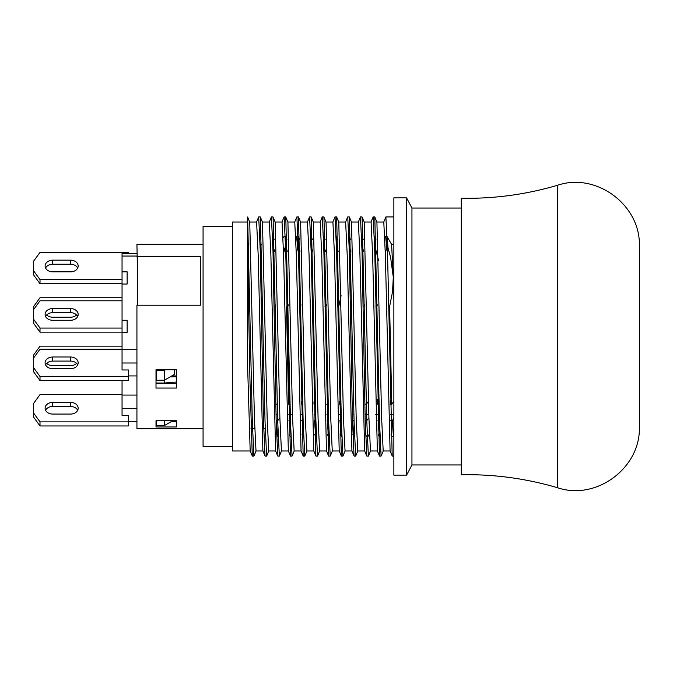 <?xml version="1.0" encoding="UTF-8"?>
<svg xmlns="http://www.w3.org/2000/svg" width="673" height="673" viewBox="0 0 673 673"><rect width="100%" height="100%" fill="white"/><g stroke="black" fill="none" stroke-linecap="round" stroke-linejoin="round"><path stroke-width="1.01" d="M461.274 464.967L411.943 464.967L411.943 208.033L406.585 197.862L393.865 197.862L393.865 475.138L406.585 475.138L406.585 197.862M250.179 450.86L247.588 365.506L247.588 216.967L247.588 253.225L249.977 381.179L252.282 455.991M258.701 216.95L260.274 251.332L263.412 418.799L265.011 455.966M271.421 216.942L272.994 251.206L276.132 418.825L277.739 455.983M284.141 216.942L285.722 251.231L290.45 455.949M296.869 216.942L298.442 251.239L303.161 455.958M309.597 216.95L311.153 251.231L315.864 455.974M322.325 216.95L323.864 251.265L328.592 455.974M335.036 216.984L336.576 251.172L341.312 455.983M347.748 216.95L349.304 251.189L352.442 418.724L354.04 455.983M360.459 216.958L362.024 251.18L365.161 418.656L366.768 455.958M373.179 216.942L374.752 251.18L379.488 455.966M385.898 216.942L387.48 251.172L392.191 455.958L390.054 450.834M381.086 456.042L379.538 421.912L374.802 217.059M368.367 455.991L366.827 421.946L362.091 217.068M355.647 456.05L354.099 421.912L349.388 217.127M342.927 456.05L341.388 421.954L336.651 217.051M330.207 456.058L328.66 421.946L323.949 217.093L326.052 222.115L330.754 418.253L332.252 450.691M317.496 456.05L315.94 421.937L311.22 217.059L313.332 222.107M304.776 456.058L303.161 421.853L298.509 217.059L300.604 222.098M292.057 456.058L290.492 421.921L285.789 217.059M279.337 456.058L277.739 421.803L273.078 217.059L275.156 222.073M265.078 456.067L266.617 456.067L265.053 421.954L260.358 217.059L262.428 222.056M253.898 456.058L252.325 421.904L247.63 217.051L249.708 222.048M249.7 222.023L256.598 222.023L258.18 254.899L262.891 450.876M269.326 222.04L270.874 254.806L275.602 450.885M282.046 222.04L283.594 254.815L288.33 450.893M294.749 222.031L296.33 254.789L301.058 450.876L303.136 455.932M307.477 222.031L309.05 254.823L313.753 450.868L315.856 455.932M320.213 222.04L321.753 254.831L326.481 450.893M332.916 222.056L334.473 254.764L339.209 450.876L341.295 455.932M338.738 222.023L345.628 222.023L347.209 254.84L351.929 450.843M358.364 222.048L359.92 254.806L364.64 450.876M371.084 222.073L372.632 254.747L377.36 450.885M383.787 222.04L385.36 254.798L390.088 450.851M383.189 450.952L381.65 418.32L376.922 222.149M370.47 450.952L368.93 418.328L364.211 222.14M357.758 450.944L356.202 418.345L351.499 222.132L349.396 217.076M345.047 450.96L343.474 418.286L338.78 222.132L336.677 217.068M319.608 450.969L318.077 418.261L313.332 222.14M306.88 450.96L305.332 418.337L300.604 222.149M294.151 450.96L292.612 418.312L287.918 222.275M281.432 450.96L279.892 418.295L275.173 222.166M268.729 450.96L267.164 418.312L262.47 222.149M256.009 450.969L254.436 418.37L249.742 222.14M247.588 222.023L232.328 222.023L232.328 450.977L250.255 450.977M232.328 446.527L203.069 446.527L203.069 226.473L232.328 226.473M127.138 320.281L127.138 332.462L127.138 320.281L122.049 320.281L122.049 284.04L127.138 284.04L127.138 271.858L122.049 271.858L122.049 256.043L136.93 256.043M127.138 332.462L122.049 332.462L122.049 349.699L136.93 349.699M128.408 375.929L136.93 375.929M156.01 375.929L156.708 375.929M171.8 375.929L176.36 375.929M128.408 376.493L40.01 376.493L33.65 367.719L33.65 371.807L40.01 380.582L128.408 380.582L128.408 369.965L122.049 369.965L122.049 362.999L136.93 362.999M174.517 369.746L174.517 374.373L164.338 380.22L164.338 370.402L165.482 369.746M122.049 256.043L122.049 253.637L136.93 253.637M122.049 362.999L122.049 349.699M122.049 320.281L122.049 332.462M122.049 284.04L122.049 271.858M127.138 284.04L127.138 271.858M122.049 283.728L40.01 283.728L40.01 279.64L33.65 270.874L33.65 261.124L40.01 252.358L128.408 252.358L128.408 253.637M122.049 279.64L40.01 279.64M77.689 268.039A7.63 5.847 0 0 0 70.539 264.237L52.73 264.237A7.63 5.847 0 0 0 45.579 268.039M40.01 283.728L33.65 274.963L33.65 270.874M70.539 271.842A7.63 5.847 0 0 0 78.169 265.995A7.63 5.847 0 0 0 70.539 260.157L52.73 260.157A7.63 5.847 0 0 0 45.099 265.995A7.63 5.847 0 0 0 52.73 271.842L70.539 271.842M122.049 332.151L40.01 332.151L40.01 328.062L33.65 319.296L33.65 309.555L40.01 300.781L122.049 300.781M122.049 328.062L40.01 328.062M77.689 316.47A7.63 5.847 0 0 0 70.539 312.667L52.73 312.667A7.63 5.847 0 0 0 45.579 316.47M40.01 332.151L33.65 323.385L33.65 319.296M70.539 320.272A7.63 5.847 0 0 0 78.169 314.426A7.63 5.847 0 0 0 70.539 308.579L52.73 308.579A7.63 5.847 0 0 0 45.099 314.426A7.63 5.847 0 0 0 52.73 320.272L70.539 320.272M33.65 367.719L33.65 357.977L40.01 349.211L122.049 349.211M77.689 364.892A7.63 5.847 0 0 0 70.539 361.09L52.73 361.09A7.63 5.847 0 0 0 45.579 364.892M70.539 368.695L52.73 368.695A7.63 5.847 0 0 1 45.099 362.848A7.63 5.847 0 0 1 52.73 357.001L70.539 357.001A7.63 5.847 0 0 1 78.169 362.848A7.63 5.847 0 0 1 70.539 368.695M40.01 380.582L40.01 376.493M164.338 370.402L156.708 370.402L156.708 380.22L164.338 380.22M156.708 370.402L156.708 369.746M128.408 421.87L40.01 421.87L33.65 413.096L33.65 417.184L40.01 425.959L128.408 425.959L128.408 415.342L122.049 415.342L122.049 380.582M122.049 395.076L136.93 395.076M128.408 421.306L136.93 421.306M156.01 421.306L156.708 421.306M171.8 421.306L176.36 421.306M122.049 408.376L136.93 408.376M46.681 314.947A7.63 5.847 0 0 0 52.73 317.219L70.539 317.219A7.63 5.847 0 0 0 76.579 314.947M33.65 309.555L33.65 306.501L40.01 297.735L122.049 297.735M33.65 357.977L33.65 354.932L40.01 346.158L122.049 346.158M46.681 363.37A7.63 5.847 0 0 0 52.73 365.649L70.539 365.649A7.63 5.847 0 0 0 76.579 363.37M33.65 413.096L33.65 403.354L40.01 394.588L122.049 394.588M77.689 410.269A7.63 5.847 0 0 0 70.539 406.467L52.73 406.467A7.63 5.847 0 0 0 45.579 410.269M70.539 414.072L52.73 414.072A7.63 5.847 0 0 1 45.099 408.225A7.63 5.847 0 0 1 52.73 402.378L70.539 402.378A7.63 5.847 0 0 1 78.169 408.225A7.63 5.847 0 0 1 70.539 414.072M40.01 425.959L40.01 421.87M172.768 420.751L164.338 425.597L164.338 420.751M156.708 420.751L156.708 425.597L164.338 425.597M156.01 377.065L156.708 377.04M176.36 376.821L170.261 376.821M170.387 383.475L170.387 382.415L164.658 383.038L164.658 380.035M170.387 382.415L176.36 382.071M164.658 383.038L156.01 383.004M156.01 421.626L156.708 421.626M171.245 421.626L176.36 421.626M137.317 263.496L136.93 244.282L203.069 244.282M136.93 256.497L200.529 256.497L200.529 305.222L136.93 305.222L136.93 428.718L203.069 428.718M176.36 426.976L156.01 426.976L156.01 420.751L176.36 420.751L176.36 426.976M176.36 369.746L176.36 388.052L156.01 388.052L156.01 369.746L176.36 369.746M377.923 420.246L379.404 420.541M378.133 420.541L379.236 436.297L378.302 434.682M368.089 436.272L366.6 436.348M365.203 420.246L366.861 420.541L368.913 417.807M352.475 420.238L354.057 420.541M352.702 420.541L353.796 436.297M339.764 420.255L341.236 420.541M339.983 420.541L341.076 436.297L340.143 434.674M327.061 420.272L328.609 420.541M327.263 420.541L328.416 436.07M314.341 420.28L315.78 420.541M314.543 420.541L315.637 436.297M301.622 420.272L303.128 420.541M288.885 420.255L290.45 420.541M276.166 420.246L277.831 420.541L279.875 417.807M276.384 420.541L277.486 436.297L276.544 434.674M393.394 436.096L392.3 420.541L393.865 418.463M390.651 420.263L392.3 420.541M374.676 247.9L375.298 247.9L374.449 236.728M361.948 247.9L362.579 247.9L361.67 236.938M349.228 247.9L349.859 247.9L349.009 236.728M336.5 247.9L337.139 247.9L336.214 236.652M323.78 247.9L324.42 247.9L325.471 251.408M311.077 247.9L311.7 247.9L310.859 236.728M296.625 236.652L297.634 247.9L298.98 247.9L298.072 236.938M283.569 253.511L284.915 247.9L286.261 247.9L285.335 236.652M272.918 247.9L273.541 247.9L272.7 236.728M385.713 236.93L386.672 247.9L388.018 247.9L387.168 236.728M390.256 400.578L390.34 404.187L391.787 404.187L389.608 306.551L388.599 306.551M377.503 399.173L377.62 404.187L379.067 404.187L376.888 306.551L375.887 306.551M364.766 398.626L364.901 404.187L366.348 404.187L364.169 306.551L363.168 306.551M352.063 399.4L352.181 404.187L353.628 404.187L351.449 306.551L350.448 306.551M339.385 401.125L339.461 404.187L340.908 404.187L338.729 306.551L337.728 306.551M313.963 401.882L314.022 404.187L315.469 404.187L313.29 306.551L312.28 306.551M301.235 401.411L301.302 404.187L302.749 404.187L300.57 306.551L299.561 306.551M286.513 306.551L288.582 404.187L290.029 404.187L287.851 306.551L286.513 306.551M275.737 398.904L275.863 404.187L277.31 404.187L275.131 306.551L274.13 306.551M375.298 247.9L378.571 260.451M362.579 247.9L363.605 251.323M349.859 247.9L350.902 251.382M337.139 247.9L338.166 251.315M311.7 247.9L312.718 251.298M298.98 247.9L299.998 251.281M286.261 247.9L287.27 251.273M273.541 247.9L274.55 251.265M388.018 247.9L390.592 257.271L393.293 277.226L391.593 244.383L387.143 236.66M326.741 404.187L328.188 404.187L326.01 306.551L325 306.551M385.326 253.477L386.672 247.9M296.297 253.469L297.634 247.9M377.334 304.827L376.888 306.551M368.501 401.285L366.348 404.187M364.615 304.819L364.169 306.551M351.895 304.819L351.449 306.551M341.093 295.674L338.729 306.551M326.472 304.776L326.01 306.551M313.744 304.802L313.29 306.551M301.016 304.827L300.57 306.551M288.305 304.802L287.851 306.551M275.585 304.793L275.131 306.551M393.865 401.394L391.787 404.187M393.865 300.116L393.293 277.226L392.552 291.695L389.608 306.551M393.865 414.644L390.525 414.644M379.362 414.644L375.761 414.644M368.829 414.644L365.077 414.644M353.922 414.644L352.358 414.644M341.203 414.644L339.646 414.644M328.474 414.644L326.935 414.644M315.755 414.644L314.224 414.644M302.993 414.644L301.496 414.644M292.519 414.644L288.767 414.644M277.57 414.644L276.048 414.644M176.36 383.475L156.01 383.475M639.35 246.192L639.35 426.808C640.873 467.735 596.488 500.863 557.69 487.782L557.69 185.218C596.488 172.128 640.873 205.273 639.35 246.192M557.69 185.218C526.219 194.505 494.083 198.855 461.274 198.257L461.274 474.743C494.083 474.145 526.219 478.495 557.69 487.782M137.317 305.222L200.529 305.222M137.317 304.835L137.317 256.707L200.529 256.707L200.529 304.835M70.539 361.09L70.539 357.001M52.73 361.09L52.73 357.001M70.539 312.667L70.539 308.579M52.73 312.667L52.73 308.579M70.539 264.237L70.539 260.157M52.73 264.237L52.73 260.157M70.539 406.467L70.539 402.378M52.73 406.467L52.73 402.378M461.274 208.033L411.943 208.033M393.865 216.933L385.898 216.933M374.718 216.933L373.179 216.933M362.007 216.933L360.459 216.933M349.295 216.933L347.748 216.933M336.567 216.933L335.036 216.933M323.856 216.933L322.325 216.933M311.136 216.933L309.597 216.933M298.417 216.933L296.869 216.933M285.697 216.933L284.141 216.933M272.977 216.933L271.421 216.933M260.258 216.933L258.701 216.933M393.865 456.067L392.266 456.067M381.086 456.067L379.555 456.067M368.367 456.067L366.835 456.067M355.647 456.067L354.107 456.067M342.927 456.067L341.379 456.067M330.207 456.067L328.66 456.067M317.496 456.067L315.94 456.067M304.776 456.067L303.229 456.067M292.057 456.067L290.517 456.067M279.337 456.067L277.806 456.067M253.898 456.067L252.35 456.067M411.943 464.967L406.585 475.138M252.257 455.932L250.171 450.91M258.617 217.068L256.531 222.098M264.977 455.932L262.891 450.902M271.337 217.068L269.25 222.107M277.697 455.932L275.602 450.893M284.056 217.068L281.962 222.107M290.416 455.932L288.322 450.885M296.776 217.068L294.681 222.115M309.496 217.068L307.393 222.124M322.216 217.068L320.112 222.132M328.575 455.932L326.472 450.868M334.935 217.068L332.832 222.14M347.655 217.068L345.543 222.149M354.015 455.932L351.903 450.851M360.375 217.068L358.263 222.157M366.735 455.932L364.623 450.843M373.086 217.068L370.974 222.166M379.446 455.932L377.334 450.834M385.806 217.068L383.694 222.166M381.204 455.932L383.316 450.843M374.844 217.076L376.947 222.166M368.484 455.924L370.587 450.843M362.124 217.076L364.228 222.157M355.756 455.924L357.868 450.851M343.037 455.932L345.14 450.868M330.317 455.932L332.412 450.876M317.597 455.941L319.692 450.885M304.877 455.941L306.964 450.902M292.158 455.941L294.244 450.91M285.798 217.051L287.884 222.082M279.438 455.949L281.516 450.927M266.71 455.949L268.796 450.935M253.99 455.958L256.068 450.944M256.009 450.977L262.916 450.977M383.189 450.977L390.113 450.977M376.888 222.023L383.787 222.023M370.47 450.977L377.393 450.977M364.177 222.023L371.084 222.023M357.758 450.977L364.673 450.977M351.457 222.023L358.364 222.023M345.047 450.977L351.954 450.977M332.252 450.977L339.234 450.977M326.018 222.023L332.916 222.023M319.599 450.977L326.514 450.977M313.298 222.023L320.213 222.023M306.88 450.977L313.795 450.977M300.579 222.023L307.477 222.023M294.151 450.977L301.075 450.977M287.859 222.023L294.749 222.023M281.44 450.977L288.355 450.977M275.139 222.023L282.046 222.023M268.729 450.977L275.636 450.977M262.42 222.023L269.326 222.023M379.32 436.348L379.925 436.348M353.88 436.348L354.486 436.348M341.161 436.348L341.766 436.348M328.441 436.348L329.047 436.348M315.721 436.348L316.327 436.348M303.001 436.348L303.548 436.348M290.282 436.348L290.887 436.348M277.562 436.348L278.126 436.348M392.039 436.348L393.427 436.348M391.038 434.708L391.972 436.331M365.574 434.665L366.533 436.331M352.862 434.674L353.813 436.331M327.431 434.682L328.374 436.331M314.72 434.708L315.662 436.331M302.009 434.716L302.943 436.331M289.281 434.699L290.223 436.331M368.064 436.34L369.368 434.077M393.503 436.34L393.865 435.709M283.922 236.652L285.31 236.652M385.679 236.652L387.068 236.652M375.98 239.361L374.424 236.66M363.26 239.352L361.704 236.66M350.591 239.445L348.984 236.66M337.812 239.352L336.264 236.66M325.16 239.462L323.545 236.66M312.373 239.344L310.825 236.66M299.653 239.336L298.105 236.66M286.934 239.336L285.386 236.66M274.214 239.336L272.666 236.66M385.612 236.669L384.897 237.914M283.863 236.669L283.14 237.922M250.928 428.718L254.722 428.718M263.648 428.718L265.229 428.718M247.588 244.282L248.917 244.282M260.106 244.282L261.637 244.282M391.543 244.282L393.865 244.282"/></g></svg>
